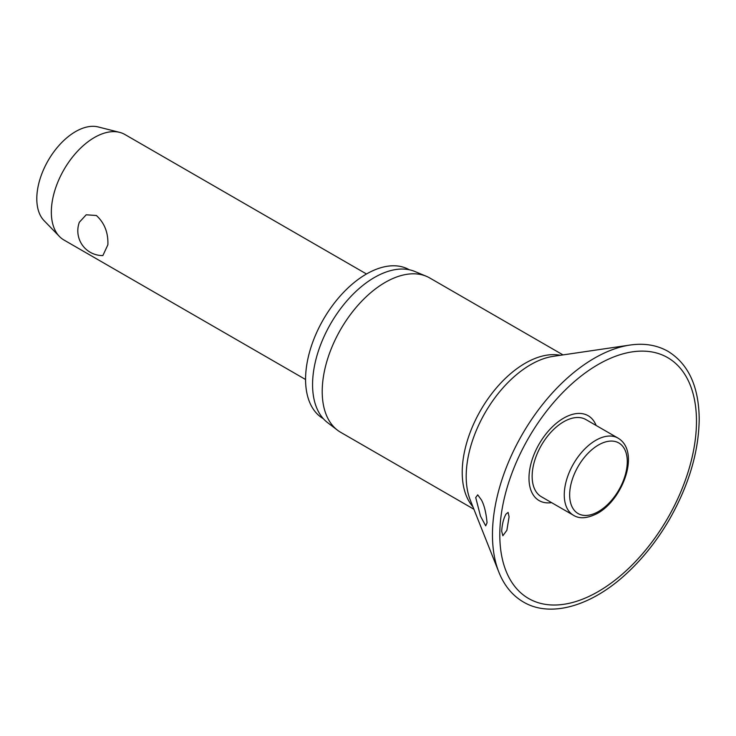 <?xml version="1.0" encoding="UTF-8"?>
<svg xmlns="http://www.w3.org/2000/svg" width="736" height="736" viewBox="0 0 736 736"><rect width="100%" height="100%" fill="white"/><g stroke="black" fill="none" stroke-linecap="round" stroke-linejoin="round"><path stroke-width="1.1" d="M509.082 516.819L506.865 530.325L502.854 535.744L501.676 531.199C502.136 524.198 503.553 518.521 505.936 514.17L508.107 512.394L509.082 516.819M596.132 425.472A49.008 28.29 120 0 0 557.52 422.317A49.008 28.29 120 0 0 528.991 478.17A49.008 28.29 120 0 0 551.577 502.633M487.057 522.753L485.696 525.835L480.488 516.138L475.723 497.564L477.728 494.85L481.5 500.066C484.27 505.264 486.119 512.826 487.057 522.753M563.012 354.908L429.76 277.978A89.102 51.446 120 0 0 426.328 276.276A89.102 51.446 120 0 0 358.956 304.17A89.102 51.446 120 0 0 322.212 391.515A89.102 51.446 120 0 0 337.474 430.183A89.102 51.446 120 0 0 340.658 432.308L473.91 509.238M426.328 276.276L414.819 271.474A87.501 50.517 120 0 0 348.652 298.871A87.501 50.517 120 0 0 312.57 384.643A87.501 50.517 120 0 0 327.566 422.611L337.474 430.183M409.308 269.772A85.983 49.643 120 0 0 343.068 292.873A85.983 49.643 120 0 0 305.569 379.362A85.983 49.643 120 0 0 323.325 418.692M573.491 515.283L541.374 496.745A44.556 25.723 -60 0 1 532.146 476.348A44.556 25.723 -60 0 1 551.595 431.517A44.556 25.723 -60 0 1 585.92 419.575L618.047 438.122A44.556 25.723 120 0 0 595.764 440.33A44.556 25.723 120 0 0 564.264 494.896A44.556 25.723 120 0 0 573.491 515.283C579.582 519.128 587.641 518.457 597.669 513.268C623.199 499.137 640.55 451.49 618.047 438.122M366.491 273.985L124.881 134.495A60.922 35.172 120 0 0 119.554 132.342A60.922 35.172 120 0 0 74.759 154.339A60.922 35.172 120 0 0 51.336 212.124A60.922 35.172 120 0 0 59.432 236.477A60.922 35.172 120 0 0 63.958 240.019L305.569 379.509M107.879 244.775L102.874 255.567A24.748 24.748 0 0 1 79.341 222.254L86.195 214.792L96.37 215.492C104.494 222.934 108.33 232.696 107.879 244.775M119.554 132.342L98.201 126.951A54.832 31.657 120 0 0 57.877 146.749A54.832 31.657 120 0 0 36.8 198.757A54.832 31.657 120 0 0 44.086 220.671L59.432 236.477M630.007 345.055A144.173 83.242 120 0 0 492.458 534.778A144.173 83.242 120 0 0 498.879 572.185C504.234 585.608 512.412 595.553 523.425 602.02C550.758 618.24 592.094 605.958 627.293 572.866C643.347 557.897 657.331 540.178 669.263 519.717C688.795 485.41 698.768 451.904 699.2 419.189C698.906 386.694 688.546 364.099 668.113 351.394C657.018 345.092 644.313 342.976 630.007 345.055L553.205 356.344A91.2 52.661 120 0 0 466.192 476.358A91.2 52.661 120 0 0 470.249 500.02L498.879 572.185M499.799 534.851A139.076 80.298 120 0 0 598.138 591.624A139.076 80.298 120 0 0 696.477 421.296A139.076 80.298 120 0 0 598.138 364.513A139.076 80.298 120 0 0 499.799 534.851M560.335 355.295A89.102 51.446 120 0 0 495.586 388.893A89.102 51.446 120 0 0 462.217 472.356A89.102 51.446 120 0 0 472.908 506.727M569.655 494.896A40.747 23.524 120 0 0 598.46 511.529A40.747 23.524 120 0 0 627.274 461.628A40.747 23.524 120 0 0 598.46 444.995A40.747 23.524 120 0 0 569.655 494.896"/></g></svg>
